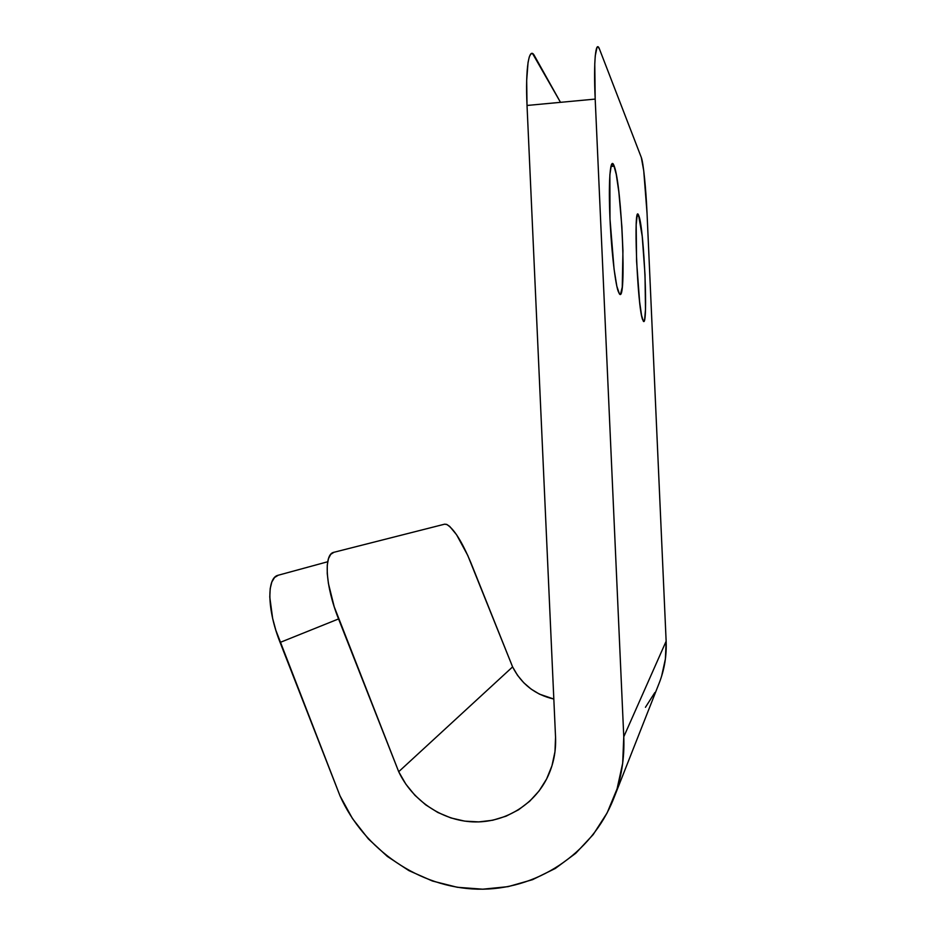 <?xml version="1.0" encoding="UTF-8"?>
<svg xmlns="http://www.w3.org/2000/svg" width="936" height="936" viewBox="0 0 936 936"><rect width="100%" height="100%" fill="white"/><g stroke="black" fill="none" stroke-linecap="round" stroke-linejoin="round"><path stroke-width="1.4" d="M613.642 164.724L614.238 166.175C621.937 186.007 626.769 304.258 619.433 293.927L616.824 286.205L614.086 269.275L609.991 218.919L609.862 174.856L611.383 164.701L612.448 163.437L613.642 164.724L616.262 174.412L618.836 191.903L621.867 226.617L622.943 250.731L622.264 287.095L620.556 294.044L619.433 293.927L618.076 291.014C614.753 281.151 610.834 244.928 609.71 211.875C608.54 178.718 610.459 157.915 613.642 164.724L611.302 164.923L613.642 164.724M638.586 215.186L638.902 215.935C644.155 228.91 648.367 328.711 643.324 321.188L641.546 315.268L639.616 301.837L636.585 261.238L636.176 224.827L637.1 215.9L637.79 214.496L638.586 215.186L642.225 236.293L645.009 274.657L645.489 309.313L644.693 318.989L644.073 321.095L642.611 319.702C637.229 306.587 633.192 200.924 638.586 215.186L637.287 215.28L638.586 215.186M512.6 666.9L398.701 771.709L334.199 606.727L328.431 583.537L327.249 573.534L327.272 565.145L328.454 558.675L330.724 554.346L333.976 552.275L444.6 524.183L446.905 524.511L449.748 526.453L456.581 534.76L467.754 555.422L512.6 666.9C521.375 684.064 535.123 694.781 553.831 699.04L539.452 694.138L531.133 689.107L523.762 682.753L517.514 675.289L512.6 666.9L398.701 771.709L405.861 784.169L414.94 795.319L425.681 804.843L437.791 812.46L450.941 817.947L464.736 821.129L478.811 821.902L492.734 820.24L506.107 816.169L518.544 809.792L529.647 801.286L539.113 790.908L546.636 778.939L551.971 765.742L554.978 751.713L555.551 737.264C556.124 751.538 553.387 764.969 547.314 777.57C533.578 805.685 503.51 823.282 472.528 821.855C441.523 820.392 412.191 800.28 398.701 771.709L338.563 618.93C325.225 585.655 323.587 553.855 333.976 552.275L444.6 524.183L446.53 524.359C453.82 528.489 462.045 541.546 471.206 563.53L512.6 666.9M327.705 561.752L278.296 575.219L327.705 561.752M340.037 795.916L275.851 630.302L272.633 618.368L269.779 597.063L270.2 588.568L271.838 581.97L274.576 577.477L278.296 575.219C266.678 577.337 266.924 609.418 280.098 642.435L338.563 618.93L280.098 642.435L340.037 795.916C364.081 849.631 419.281 887.714 477.594 889.165C535.848 890.604 591.716 854.264 613.56 798.806C621.27 779.056 624.675 758.394 623.774 736.796L666.139 641.218L623.774 736.796L622.686 763.214L617.081 788.837L607.148 812.869L593.213 834.561L575.745 853.281L555.294 868.468L532.502 879.688L508.072 886.649L482.754 889.188L457.306 887.281L432.455 881.022L408.927 870.632L387.364 856.452L368.375 838.925L352.451 818.544L340.037 795.916M613.735 798.373L659.213 683.011C664.431 669.649 666.736 655.715 666.139 641.218L647.045 213.326L643.734 170.75L641.312 157.459L599.602 49.397L598.256 47.022L597.039 47.268L595.261 55.797L594.769 63.823L595.191 99.087L623.774 736.796L595.191 99.087C593.424 61.577 595.741 38.411 599.602 49.397L641.335 157.529C643.348 162.571 645.992 188.908 647.045 213.326L666.139 641.218L665.391 658.979L661.6 676.272M560.5 102.34L532.607 53.621L530.829 53.937L529.285 56.909L528.044 62.478L526.675 80.601L527.026 105.464L555.551 737.264L527.026 105.464L595.191 99.087L527.026 105.464C525.236 68.305 529.109 45.197 534.55 55.926L560.5 102.34M654.872 692.535L645.442 707.3M614.238 166.175L610.88 166.456M638.902 215.935L637.065 216.076"/></g></svg>
